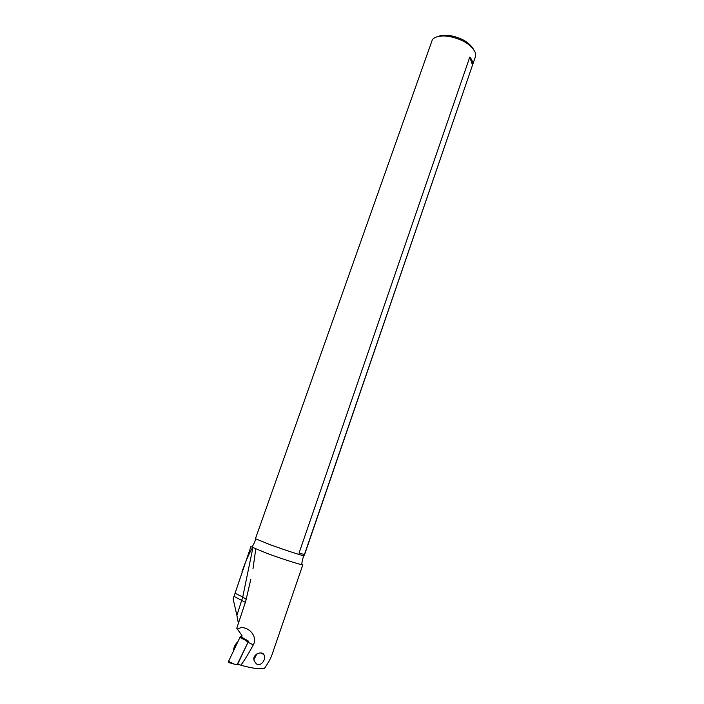 <?xml version="1.0" encoding="UTF-8"?>
<svg xmlns="http://www.w3.org/2000/svg" width="704" height="704" viewBox="0 0 704 704"><rect width="100%" height="100%" fill="white"/><g stroke="black" fill="none" stroke-linecap="round" stroke-linejoin="round"><path stroke-width="1.06" d="M240.698 636.495L245.159 640.094L239.897 637.481L241.982 636.222L239.897 637.481L228.562 661.355L228.571 662.482M228.334 662.411L233.851 664.013L228.501 662.499L228.562 661.355L233.851 664.013L237.072 664.761L248.186 641.934M238.489 664.365L237.072 664.761M245.159 640.094L247.808 642.022M473.141 48.743C468.873 42.09 461.102 37.69 449.838 35.534C444.99 34.874 441.065 35.209 438.064 36.52M475.314 52.624C471.398 44.563 462.493 39.125 448.58 36.309C440.792 35.341 435.406 36.414 432.423 39.53L255.42 538.736L270.424 544.799C284.698 549.991 302.641 555.843 304.014 555.764L475.394 56.769L475.314 52.624M304.603 554.558L472.516 65.12C473.176 62.691 472.27 59.998 469.806 57.033L299.024 553.133L304.603 554.558L299.024 553.133M250.862 579.093L245.705 601.304L236.773 628.241L241.974 635.51L241.578 637.146L248.063 640.825L248.336 641.608L237.723 664.101L240.9 665.21C251.152 668.105 258.966 669.24 264.326 668.615C268.171 663.045 270.714 658.451 271.964 654.852L302.852 564.731C303.327 565.708 283.07 559.302 266.781 553.291L250.888 546.638L233.13 598.919L236.896 615.375L242.757 596.983L235.022 593.243M252.595 547.677C249.542 552.385 245.995 560.446 241.956 571.868M237.222 629.077L240.689 627.748C248.714 626.648 257.902 636.293 253.334 644.864C248.503 653.734 244.358 660.51 240.9 665.21M252.965 568.867L255.763 549.058M264.414 655.706C266.042 661.038 259.081 667.85 255.719 663.018L254.654 661.593C250.694 655.292 261.439 650.294 263.771 654.474L264.414 655.706M238.41 623.357L236.896 615.375M245.423 602.369L234.01 596.376M256.881 653.893L253.924 659.578M469.806 57.033L472.516 65.12M239.897 637.481L228.562 661.355M248.01 642.321L253.334 644.864M246.189 599.35L242.757 596.983L252.912 547.659M237.618 642.277L233.464 651.024M255.543 538.886C255.79 539.616 254.003 543.919 252.173 546.726M233.27 651.429L233.27 651.376C233.57 647.592 235.127 644.318 237.952 641.573M301.796 564.001C302.095 560.666 303.371 556.178 304.014 555.764M261.087 653.083L263.771 654.474"/></g></svg>
